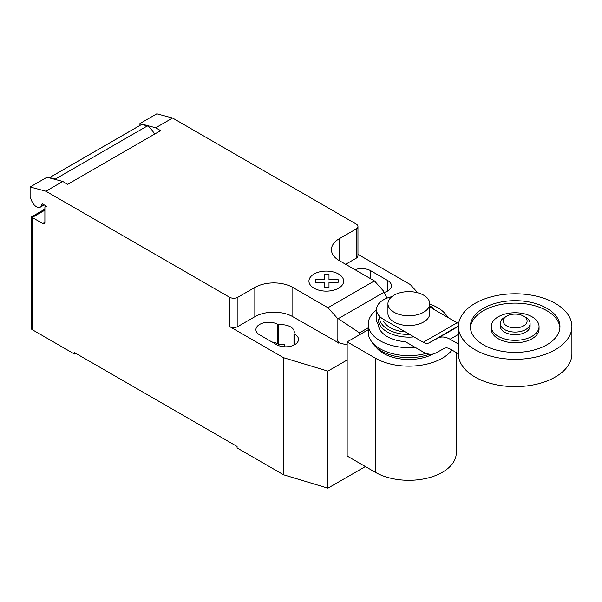 <?xml version="1.0" encoding="UTF-8"?>
<svg xmlns="http://www.w3.org/2000/svg" width="602" height="602" viewBox="0 0 602 602"><rect width="100%" height="100%" fill="white"/><g stroke="black" fill="none" stroke-linecap="round" stroke-linejoin="round"><path stroke-width="0.9" d="M525.712 317.344L523.597 316.125L525.712 317.344A14.937 8.624 180 0 1 530.084 323.447L530.084 326.066A14.937 8.624 180 0 1 520.865 334.027A14.937 8.624 180 0 1 504.589 332.161A14.937 8.624 180 0 1 500.217 326.066L500.217 323.447A14.937 8.624 180 0 1 504.589 317.344L506.703 316.125A11.95 6.9 180 0 1 523.597 316.125L523.597 316.125A11.95 6.9 180 0 1 523.597 325.885A11.95 6.9 180 0 1 506.703 325.885A11.95 6.9 180 0 1 506.703 316.125M530.084 323.447A14.937 8.624 180 0 1 520.865 331.409A14.937 8.624 180 0 1 504.589 329.542A14.937 8.624 180 0 1 500.217 323.447M571.9 326.547L571.9 353.863A56.754 32.764 180 0 1 536.864 384.136A56.754 32.764 180 0 1 475.016 377.033A56.754 32.764 180 0 1 458.4 353.863L458.4 326.547A56.754 32.764 180 0 1 493.429 296.282A56.754 32.764 180 0 1 555.277 303.378A56.754 32.764 180 0 1 571.9 326.547A56.754 32.764 180 0 1 536.864 356.82A56.754 32.764 180 0 1 475.016 349.717A56.754 32.764 180 0 1 458.4 326.547M559.905 327.766A44.804 25.871 0 0 0 531.31 304.86A44.804 25.871 0 0 0 483.466 310.7A44.804 25.871 0 0 0 470.395 327.766M483.466 308.262A44.804 25.871 180 0 1 532.296 302.648A44.804 25.871 180 0 1 559.95 326.547A44.804 25.871 180 0 1 546.827 344.841A44.804 25.871 180 0 1 498.004 350.447A44.804 25.871 180 0 1 470.343 326.547A44.804 25.871 180 0 1 483.466 308.262M491.255 326.547L491.255 328.985A23.892 13.793 0 0 0 506.004 341.733A23.892 13.793 0 0 0 532.048 338.745A23.892 13.793 0 0 0 539.046 328.985L539.046 326.547A23.892 13.793 0 0 0 524.289 313.808A23.892 13.793 0 0 0 498.253 316.795A23.892 13.793 0 0 0 491.255 326.547A23.892 13.793 0 0 0 506.004 339.295A23.892 13.793 0 0 0 532.048 336.307A23.892 13.793 0 0 0 539.046 326.547M423.627 295.168A20.912 12.07 0 0 0 400.842 292.557A20.912 12.07 0 0 0 387.936 303.709A20.912 12.07 0 0 0 394.054 312.242A20.912 12.07 0 0 0 416.84 314.861A20.912 12.07 0 0 0 429.753 303.709A20.912 12.07 0 0 0 423.627 295.168M429.753 303.709L429.753 313.461A20.912 12.07 180 0 1 416.84 324.613A20.912 12.07 180 0 1 394.054 322.002A20.912 12.07 180 0 1 387.936 313.461L387.936 303.709M458.4 353.78L450.093 348.987A12.153 7.013 -120 0 0 444.178 348.475A12.153 7.013 -120 0 0 444.058 348.543L444.291 348.407M391.842 296.681A23.892 13.793 180 0 0 376.498 309.563A23.892 13.793 180 0 0 383.497 319.316L423.266 342.282A12.221 7.058 -120 0 0 429.211 342.786A12.221 7.058 -120 0 0 429.309 342.734L438.023 338.091A25.149 14.523 60 0 1 450.093 339.235L458.4 334.441M450.093 339.235L458.4 344.028M458.649 323.477A12.221 7.058 60 0 1 457.061 322.77L429.753 306.997M423.266 342.282L457.061 322.77M376.498 309.563L376.498 319.316A23.892 13.793 0 0 0 378.387 324.696A30.469 17.593 0 0 0 387.297 336.631A30.469 17.593 0 0 0 405.312 341.665L423.266 352.035A25.314 14.614 60 0 0 435.299 353.223L444.058 348.543M429.309 342.734L458.408 325.93M383.497 321.084A26.398 15.238 0 0 0 390.179 327.601A26.398 15.238 0 0 0 405.349 331.935M379.674 316.434A29.242 16.879 0 0 0 388.162 329.542A29.242 16.879 0 0 0 409.759 334.479M434.945 310A29.242 16.879 0 0 0 429.753 305.801M378.372 319.542A30.469 17.593 0 0 0 387.297 331.98A30.469 17.593 0 0 0 413.928 336.887M447.7 317.367A40.62 23.455 0 0 0 437.564 307.607A40.62 23.455 0 0 0 429.753 304.085M376.498 310.007A40.62 23.455 0 0 0 368.221 324.192A40.62 23.455 0 0 0 380.118 340.777A40.62 23.455 0 0 0 415.177 347.362M368.221 324.192L368.221 332.199A40.62 23.455 0 0 0 370.855 340.506A40.62 23.455 0 0 0 380.118 348.776A40.62 23.455 0 0 0 426.239 353.389M370.855 340.506L372.63 343.208A38.724 22.357 0 0 0 374.692 345.826A38.724 22.357 0 0 0 381.457 351.094A38.724 22.357 0 0 0 429.535 354.187M374.692 345.826L377.198 348.543A35.879 20.716 0 0 0 383.474 353.419A35.879 20.716 0 0 0 433.109 354.029M452.027 350.101A47.43 27.383 180 0 1 375.302 358.137L347.166 341.891L368.221 329.738M347.166 341.891L347.166 456.03L375.302 472.277A47.43 27.383 0 0 0 426.991 478.214A47.43 27.383 0 0 0 456.271 452.915L456.271 352.554M44.887 210.151L32.215 217.472L31.334 216.968L31.334 328.436A2.987 1.723 0 0 0 32.215 329.655L32.215 217.472L42.772 223.568A2.987 1.723 -120 0 0 44.27 223.718A2.987 1.723 -120 0 0 44.887 222.349L44.887 207.713A2.987 1.723 60 0 1 45.504 206.351A2.987 1.723 60 0 1 46.994 206.494L42.719 204.025A1.196 0.692 -120 0 0 42.117 203.965A1.196 0.692 -120 0 0 41.877 204.387A7.766 4.485 60 0 1 40.319 207.126A7.766 4.485 60 0 1 36.436 206.742A7.766 4.485 60 0 1 31.68 200.812L30.1 196.741L30.1 186.989L45.865 191.21L62.758 181.458L46.994 177.229L30.1 186.989M360.252 334.343L359.492 332.846L337.105 317.946L327.962 307.735L374.429 280.908L383.572 291.12L386.943 298.156M359.492 332.846L368.221 327.812M347.166 344.991L338.956 342.786L337.105 339.302L337.105 317.946M337.105 339.302L338.467 342.801L338.956 342.515M327.962 307.735L292.843 287.463L292.843 316.727L338.467 342.801M172.586 118.045L156.821 113.823L139.927 123.576L155.692 127.797L172.586 118.045L356.203 224.057A5.975 3.446 180 0 1 357.957 226.495A5.975 3.446 180 0 1 356.203 228.933L339.31 238.685A26.879 15.524 0 0 0 331.431 249.664A26.879 15.524 0 0 0 339.31 260.636L374.429 280.908M155.692 127.797L160.629 130.649L67.695 184.302L62.758 181.458M292.843 287.463A26.879 15.524 0 0 0 254.827 287.463L237.925 297.222A5.975 3.446 180 0 1 229.482 297.222L45.865 191.21M154.473 134.201A13.146 7.585 -120 0 0 147.377 125.931L141.726 124.418L49.642 177.582L55.286 179.095L147.377 125.931M55.286 179.095A13.146 7.585 60 0 1 56.182 179.689M141.726 124.418A8.962 5.177 -120 0 0 141.365 124.599L49.274 177.763A8.962 5.177 60 0 1 49.642 177.582M139.927 125.427L139.927 123.576M338.467 343.072L338.956 342.786M292.843 316.727A26.879 15.524 0 0 0 254.827 316.727L237.925 326.487A5.975 3.446 180 0 1 229.482 326.487L229.482 297.222M347.166 359.988L327.902 371.118L283.55 357.701L229.482 326.487M357.957 254.33L410.271 284.535L417.758 292.79M357.957 226.495L357.957 255.76A5.975 3.446 180 0 1 356.203 258.198L345.646 264.293M293.972 333.719A12.845 7.412 0 0 0 294.28 332.093A12.845 7.412 0 0 0 278.621 324.862L277.846 324.41A12.845 7.412 0 0 0 263.849 322.807A12.845 7.412 0 0 0 255.918 329.655A12.845 7.412 0 0 0 259.68 334.9L276.581 344.653A12.845 7.412 0 0 0 290.578 346.263A12.845 7.412 0 0 0 298.502 339.408A12.845 7.412 0 0 0 294.747 334.17L293.972 333.719L293.972 345.066M384.204 292.429A12.845 7.412 0 0 0 391.435 285.754A12.845 7.412 0 0 0 387.673 280.517L370.779 270.757A12.845 7.412 0 0 0 354.977 269.681M32.215 329.655L74.452 354.044L74.452 352.584L237.083 446.473L237.083 447.941L283.55 474.767L327.902 488.177L365.376 466.542M278.621 324.862L278.621 344.367A12.845 7.412 180 0 1 284.626 344.419L284.626 346.805M283.55 357.701L283.55 474.767M271.953 341.981A12.845 7.412 180 0 1 277.846 343.923L278.621 344.367M75.724 353.314L74.452 354.044M327.902 371.118L327.902 488.177M315.335 282.285L315.328 279.712L324.531 279.712L324.523 274.407L328.985 274.407L328.985 279.712L338.181 279.712L338.173 282.285L328.985 282.285L328.985 287.59L324.531 287.59L324.531 282.285L315.335 282.285M314.033 288.2A17.353 10.016 0 0 0 343.065 283.708A17.353 10.016 0 0 0 321.814 271.434A17.353 10.016 0 0 0 314.033 288.2M438.023 338.091L458.4 326.322M375.302 472.277L375.302 358.137M41.877 204.387L42.607 203.965M338.219 318.684L384.091 292.196M44.887 222.349L42.772 223.568M356.203 258.198L356.203 228.933M237.925 326.487L237.925 297.222M254.827 316.727L254.827 287.463M339.31 260.636L339.31 238.685M387.673 280.517L387.673 290.999M370.779 278.809L370.779 270.757M277.846 324.41L277.846 343.923M294.747 334.17L294.747 344.653M429.753 305.771L435.442 310.286M44.202 204.883L40.319 207.126M46.121 205.989L45.504 206.351M31.334 216.968L44.887 209.142"/></g></svg>
